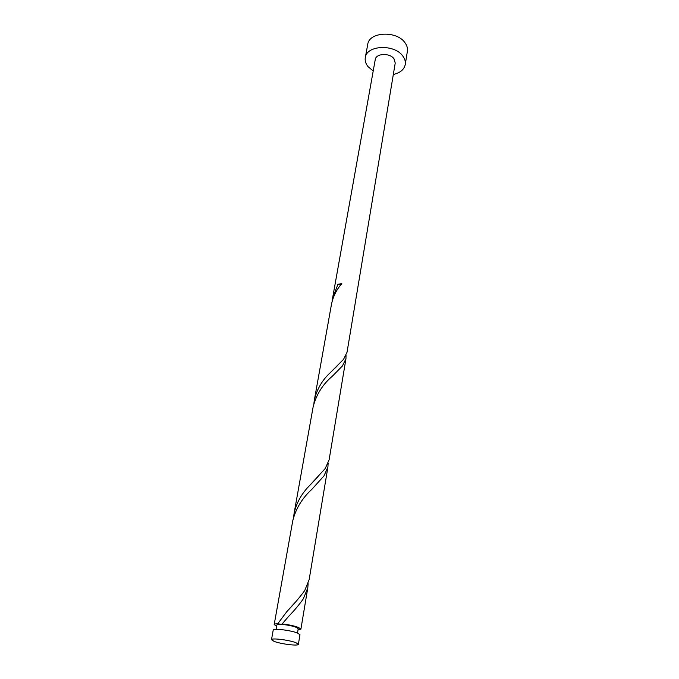 <?xml version="1.0" encoding="UTF-8"?>
<svg xmlns="http://www.w3.org/2000/svg" width="679" height="679" viewBox="0 0 679 679"><rect width="100%" height="100%" fill="white"/><g stroke="black" fill="none" stroke-linecap="round" stroke-linejoin="round"><path stroke-width="1.02" d="M295.985 642.733C289.364 640.008 271.15 637.768 271.49 639.686L274.027 641.349C280.783 644.04 298.599 646.238 298.37 644.329L295.985 642.733M271.49 639.686L273.204 630.129C272.882 628.1 291.028 630.29 297.606 633.083L299.965 634.746L298.37 644.329M276.098 629.348L276.871 625.028C277.049 624.485 278.543 624.273 281.352 624.4C287.073 624.824 292.063 625.809 296.333 627.354L298.225 628.712L297.504 633.04M393.319 74.486C400.16 72.908 404.149 69.581 405.261 64.497C405.694 61.645 404.871 58.844 402.817 56.077C394.474 43.821 366.55 45.094 365.302 57.588C364.784 60.677 365.684 63.682 368.001 66.593L373.204 71.015M405.261 64.497L407.392 51.222C407.824 48.345 407.027 45.518 404.99 42.735C396.748 30.385 369.028 31.76 367.746 44.373L365.302 57.588M340.697 284.976L337.955 284.28L332.566 298.225L375.249 59.582C375.877 53.318 389.746 52.665 393.973 58.75L395.229 63.028L347.037 352.257L343.54 359.335L330.665 372.279C322.364 379.884 316.932 389.118 314.36 399.99L313.902 403.445M332.566 298.225L332.141 301.34M337.955 284.28L341.809 283.627C336.512 289.653 333.058 296.579 331.462 304.404L314.36 399.99M276.642 626.293L274.197 624.553L292.759 520.801C295.798 508.673 302.163 498.182 311.865 489.321L323.976 475.894L327.915 467.016L309.149 579.662L304.752 590.484C300.008 597.019 294.092 604.004 286.996 611.414L277.762 623.721L281.352 624.4L282.133 623.942C288.719 624.663 294.185 625.843 298.548 627.464L300.899 629.17L298.013 629.985M282.133 623.942L288.83 616.167C294.694 610.098 299.541 604.285 303.369 598.734L307.799 587.776L308.13 583.66M274.197 624.553C274.333 624.035 275.521 623.755 277.762 623.721M294.126 513.154L313.138 406.84C316.338 394.499 322.754 384.272 332.396 376.166L342.428 365.947L345.951 358.784L329.128 459.759L325.216 468.527L310.048 485.078C301.858 493.2 296.553 502.553 294.126 513.154L293.625 517.016M327.915 467.016L328.127 463.316M345.951 358.784L346.027 355.44M300.899 629.17L307.799 587.776M330.665 372.279L337.48 365.692M310.048 485.078L317.373 477.507M286.996 611.414L294.881 602.697"/></g></svg>
